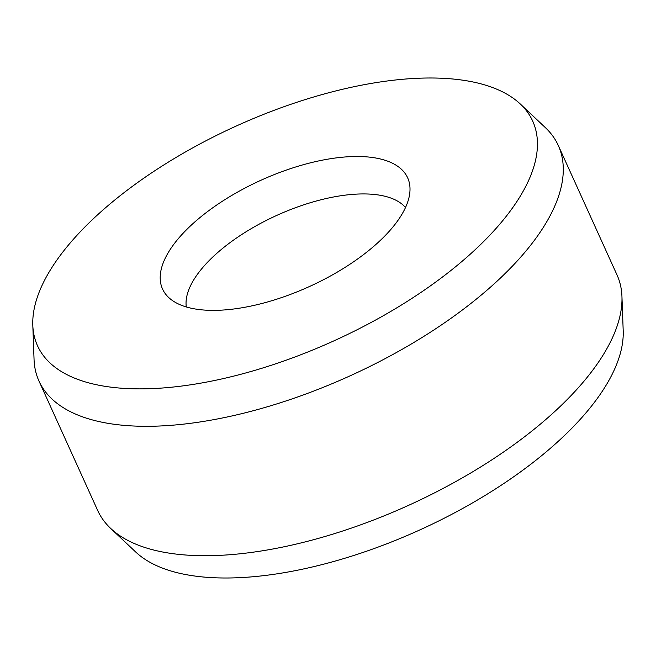 <?xml version="1.0" encoding="UTF-8"?>
<svg xmlns="http://www.w3.org/2000/svg" width="656" height="656" viewBox="0 0 656 656"><rect width="100%" height="100%" fill="white"/><g stroke="black" fill="none" stroke-linecap="round" stroke-linejoin="round"><path stroke-width="0.98" d="M186.296 306.951A121.327 52.652 155.6 0 1 249.034 229.953A121.327 52.652 155.6 0 1 373.403 194.373A121.327 52.652 155.6 0 1 405.506 207.509M368.016 156.981A134.578 58.409 155.6 0 1 409.992 188.026A134.578 58.409 155.6 0 1 337.348 272.076A134.578 58.409 155.6 0 1 202.187 309.886A134.578 58.409 155.6 0 1 168.674 297.496A134.578 58.409 155.6 0 1 213.774 207.058A134.578 58.409 155.6 0 1 368.016 156.981M452.607 78.982A271.871 117.99 -24.4 0 0 179.555 155.374A271.871 117.99 -24.4 0 0 32.8 325.163A271.871 117.99 -24.4 0 0 117.596 387.885A271.871 117.99 -24.4 0 0 429.204 286.721A271.871 117.99 -24.4 0 0 520.315 104.017A271.871 117.99 -24.4 0 0 452.607 78.982M520.315 104.017L545.316 127.576A285.122 123.738 155.6 0 1 558.305 145.509A285.122 123.738 155.6 0 1 430.065 332.436A285.122 123.738 155.6 0 1 122.984 425.268A285.122 123.738 155.6 0 1 38.991 381.079A285.122 123.738 155.6 0 1 34.055 359.496L32.8 325.163M558.305 145.509L617.009 274.921A285.122 123.738 155.6 0 1 621.945 296.504A285.122 123.738 155.6 0 1 468.04 474.567A285.122 123.738 155.6 0 1 181.687 554.681A285.122 123.738 155.6 0 1 110.684 528.424A285.122 123.738 155.6 0 1 97.695 510.491L38.991 381.079M621.945 296.504L623.2 330.837A271.871 117.99 155.6 0 1 476.445 500.626A271.871 117.99 155.6 0 1 203.393 577.018A271.871 117.99 155.6 0 1 135.685 551.983L110.684 528.424"/></g></svg>
